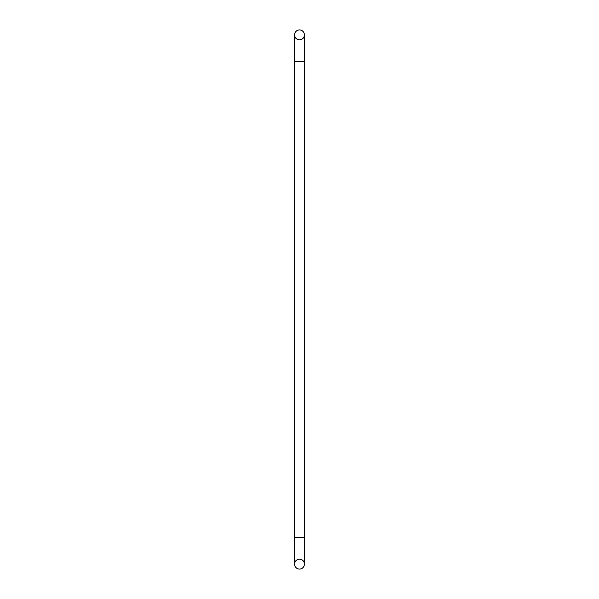 <?xml version="1.0" encoding="UTF-8"?>
<svg xmlns="http://www.w3.org/2000/svg" width="599" height="599" viewBox="0 0 599 599"><rect width="100%" height="100%" fill="white"/><g stroke="black" fill="none" stroke-linecap="round" stroke-linejoin="round"><path stroke-width="0.9" d="M294.566 564.116L294.566 537.273L294.566 564.116A4.934 4.934 0 0 0 299.5 569.05A4.934 4.934 0 0 0 304.434 564.116A4.934 4.934 0 0 0 299.5 559.189A4.934 4.934 0 0 0 294.566 564.116A4.934 4.934 0 0 0 299.5 569.05A4.934 4.934 0 0 0 304.434 564.116L304.434 34.884A4.934 4.934 0 0 1 299.5 39.811A4.934 4.934 0 0 1 294.566 34.884A4.934 4.934 0 0 1 299.5 29.95A4.934 4.934 0 0 1 304.434 34.884A4.934 4.934 0 0 0 299.5 29.95A4.934 4.934 0 0 1 304.434 34.884L304.434 61.727L294.566 61.727L294.566 34.884A4.934 4.934 0 0 1 299.5 29.95A4.934 4.934 0 0 0 294.566 34.884L294.566 537.273L304.434 537.273L304.434 564.116"/></g></svg>
